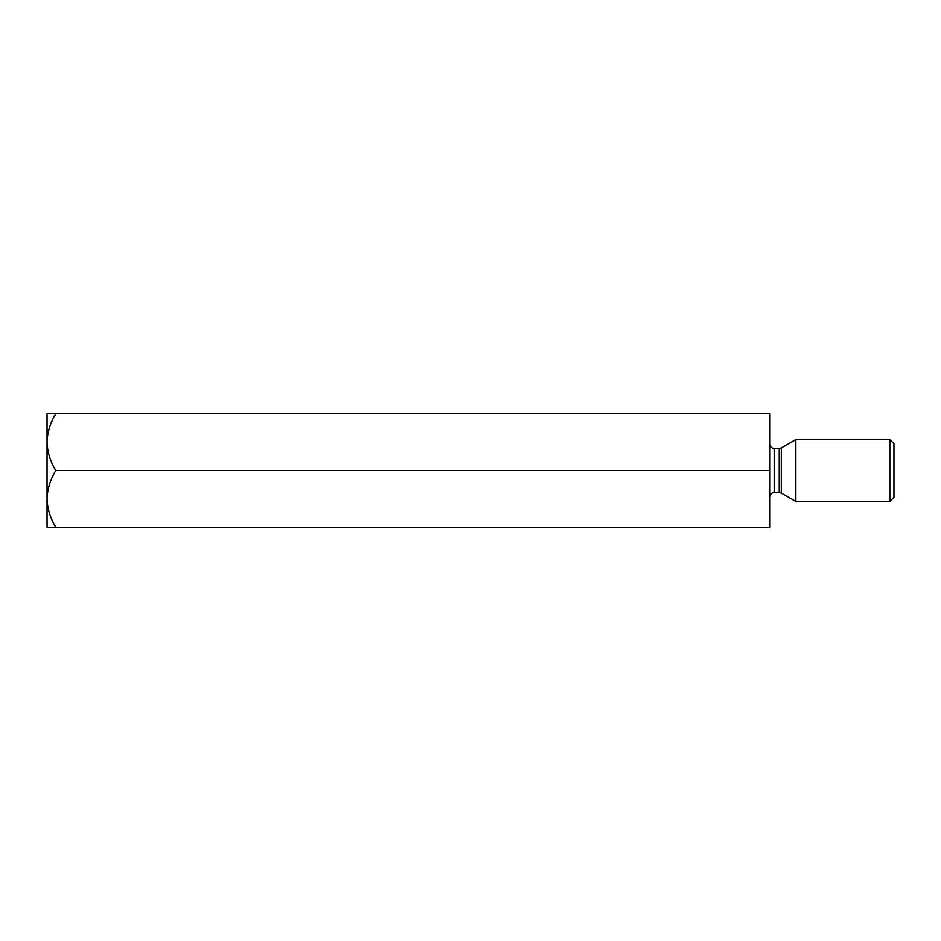 <?xml version="1.0" encoding="UTF-8"?>
<svg xmlns="http://www.w3.org/2000/svg" width="941" height="941" viewBox="0 0 941 941"><rect width="100%" height="100%" fill="white"/><g stroke="black" fill="none" stroke-linecap="round" stroke-linejoin="round"><path stroke-width="1.41" d="M770.009 470.5L770.009 527.301L55.837 527.301C50.343 518.467 47.415 508.999 47.05 498.906L47.05 413.699L770.009 413.699L770.009 470.5L55.837 470.5C50.343 461.655 47.415 452.198 47.05 442.094C47.391 432.119 50.32 422.65 55.837 413.699M47.05 500.024L47.05 498.895C47.391 488.932 50.32 479.463 55.837 470.5M47.05 498.906L47.05 527.301L55.837 527.301M795.839 470.5L795.839 439.518L889.821 439.518L889.821 501.482L795.839 501.482L795.839 470.5M889.821 439.518L893.95 443.646L893.95 497.354L889.821 501.482M779.23 448.457L774.149 448.457L774.149 492.543L779.23 492.543L779.23 448.457L781.301 447.904L781.301 493.096L795.839 501.482M781.301 447.904L795.839 439.518M774.149 492.543C771.655 492.766 770.279 494.143 770.009 496.672M774.149 448.457C771.655 448.234 770.279 446.857 770.009 444.328M781.301 493.096L779.23 492.543"/></g></svg>

